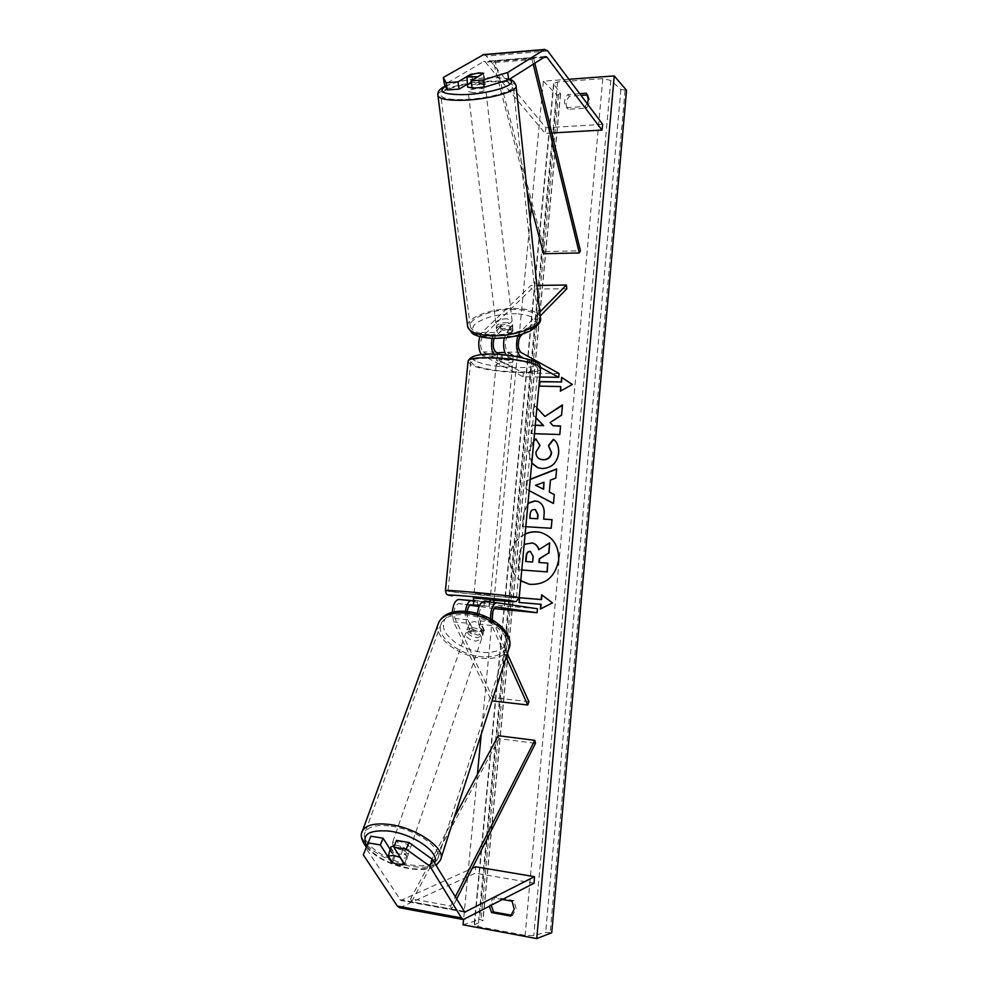 <?xml version="1.0" encoding="UTF-8"?>
<svg xmlns="http://www.w3.org/2000/svg" width="988" height="988" viewBox="0 0 988 988"><rect width="100%" height="100%" fill="white"/><g stroke="black" fill="none" stroke-linecap="round" stroke-linejoin="round"><path stroke-width="0.74" stroke-dasharray="4.94 3.71" d="M390.445 849.804L394.051 855.472L401.857 858.486L407.315 857.72L404.709 864.414M399.683 907.75L475.327 873.194L475.71 866.785M363.312 854.83L366.017 848.223L400.869 900.463L472.19 868.378M534.1 883.198L475.327 873.194M366.017 848.223L370.858 836.206M407.315 857.72L396.484 840.405M394.051 855.472L391.705 861.437M467.83 83.869L471.98 81.362L470.918 74.631M471.98 81.362L479.773 80.04L484.812 80.398L472.165 88.154M483.725 54.562L486.343 56.106L545.907 127.761L545.166 133.368L485.231 61.972L483.564 61.639L444.476 84.548M602.692 124.365L545.907 127.761M551.786 132.985L545.166 133.368M484.812 80.398L483.7 73.248M497.779 353.087L501.361 355.001C507.005 355.939 510.994 355.976 513.291 355.112L507.82 352.136C504.621 347.541 504.473 342.293 507.363 336.389L513.031 330.696L508.277 329.461L501.077 330.671L500.459 326.867L507.671 325.645L512.426 326.88L506.745 332.548L504.251 337.896M517.934 335.451L519.651 332.573L539.744 312.134M515.057 356.248L507.424 356.174L506.239 355.124M522.541 334.092L540.164 316.061M539.794 377.021L523.035 376.749L481.304 354.63M479.76 336.612L481.996 332.487L530.791 285.483L536.953 285.409M523.035 376.749L523.393 372.97L483.132 351.926C479.835 347.368 479.674 342.157 482.638 336.303L531.334 289.089L530.791 285.483M492.061 338.316L494.704 332.511L500.459 326.867M566.877 288.706L531.334 289.089M501.077 330.671L494.111 338.365M559.085 373.501L523.393 372.97M507.424 356.174L512.908 359.113C510.611 359.965 506.622 359.928 500.978 358.99L495.408 356.063L482.737 355.939M540.56 367.388L522.8 357.668M493.704 354.309L495.408 356.063M513.291 355.112L512.908 359.113M513.031 330.696L512.426 326.88M501.361 355.001L500.978 358.99M479.501 605.496L483.391 605.805C479.526 608.238 478.402 613.264 480.032 620.872L484.355 630.295L483.046 633.641L478.698 624.206L477.476 613.523M465.36 611.35L466.497 623.07L470.918 632.481L477.92 635.086L483.046 633.641M484.355 630.295L479.229 631.764L472.239 629.158L467.843 619.748L467.151 611.51M490.443 618.784L491.765 625.429L506.152 657.267M492.444 619.921L507.313 653.71M469.905 605.224L458.432 603.631C454.443 606.039 453.294 611.016 454.986 618.562L492.679 697.553L491.456 700.788L453.628 621.884L452.257 612.325M494.124 608.608L479.069 606.509M537.447 608.769L501.373 605.656L458.926 599.481M501.373 605.656L501.002 609.559M528.901 701.715L492.679 697.553M483.885 601.618L473.82 600.889M489.27 606.632L489.665 602.47M472.239 629.158L470.918 632.481M477.204 605.545L477.599 601.433M490.184 599.136L473.61 597.53M473.894 600.148L478.822 600.729L478.34 605.706M484.453 601.667L484.034 605.94M497.223 361.151L496.544 360.385C500.348 359.064 505.56 359.373 512.179 361.324L512.821 362.065C509.055 363.399 503.855 363.09 497.223 361.151M508.314 352.802L512.908 355.297L512.451 360.101L513.056 359.657L512.414 358.903L507.857 357.644L508.314 352.802L504.794 352.383M497.643 354.47L496.779 357.977L502.015 359.99L502.472 355.198L497.816 352.716M512.908 355.297C510.623 355.915 507.153 355.878 502.472 355.198M488.899 606.62L489.332 602.087M478.822 600.729L473.907 600M507.857 357.644L512.451 360.101M502.015 359.99L497.347 357.545M496.841 365.165L496.161 364.399C499.953 363.102 505.164 363.411 511.796 365.35L512.439 366.079C508.672 367.388 503.472 367.079 496.841 365.165M489.875 594.801L474.005 593.356L489.875 594.801M451.38 591.59C464.768 593.763 516.489 598.444 516.526 597.468L513.809 596.801C501.743 594.702 447.552 589.787 448.083 590.812L451.38 591.59M535.484 365.646L537.941 368.573C537.423 374.847 486.38 371.834 473.697 364.868L470.683 361.633C470.696 355.297 524.097 358.533 535.484 365.646M394.583 845.222L396.818 845.308C404.586 847.012 408.526 849.68 408.612 853.348L402.795 854.83C395.484 853.299 391.532 850.73 390.927 847.124M402.734 849.902C406.636 852.002 408.303 853.99 407.76 855.855L406.982 856.707L402.734 849.902L400.202 857.275M404.487 864.055L406.982 856.707M472.4 627.565C479.452 628.813 482.873 631.505 482.675 635.617L477.167 637.779C470.127 636.519 466.719 633.827 466.941 629.702L472.4 627.565M482.576 634.617L479.205 627.306C482.626 629.331 484.009 631.431 483.354 633.592L483.947 630.603L479.229 631.764L473.19 630.011L471.807 634.024C468.361 631.987 466.966 629.887 467.645 627.701L468.374 626.725L471.807 634.024M479.205 627.306L480.576 623.28L474.487 621.526L469.782 622.712L468.374 626.725M469.782 622.712L473.19 630.011M483.947 630.603L480.576 623.28M399.35 864.895L392.594 862.82L395.212 855.275C391.334 853.2 389.655 851.224 390.149 849.347M390.902 848.494L395.212 855.275M471.227 630.937C478.291 632.197 481.724 634.876 481.526 638.989L476.018 641.15C468.967 639.878 465.546 637.186 465.768 633.073L471.227 630.937M404.228 850.668L410.032 849.161C409.946 845.493 406.031 842.813 398.275 841.134L392.508 842.616C392.582 846.296 396.484 848.976 404.228 850.668M388.741 825.869C376.132 824.684 368.302 826.709 365.264 831.945C358.866 842.752 388.037 862.66 413.342 865.266C426.433 866.661 434.535 864.574 437.659 858.992C443.76 848.445 414.318 828.216 388.741 825.869M483.367 656.81C460.038 655.958 434.473 635.939 441.303 623.317C444.551 617.216 451.973 614.314 463.57 614.622C487.059 615.191 512.797 635.408 506.399 647.758C503.102 654.291 495.433 657.304 483.367 656.81M525.134 534.002C516.267 538.571 511.166 546.043 509.82 556.417C509.191 566.853 512.846 574.979 520.762 580.796M525.11 534.224C516.428 538.855 511.438 546.265 510.117 556.491C509.499 566.766 513.056 574.818 520.775 580.648M529.407 584.303L529.58 584.328C545.685 585.279 555.478 577.153 558.961 559.961C559.257 546.055 553.379 536.953 541.325 532.643L541.214 532.606M587.527 94.959L586.576 93.576M587.848 94.934L589.972 101.332L586.637 108.087L568.248 109.285C565.111 105.16 565.519 100.801 569.471 96.207L581.018 95.416M511.574 915.221L512.587 915.407L516.094 908.503L513.945 900.587L512.056 901.192M531.742 463.211L528.704 451.701C529.309 446.724 531.025 442.995 533.853 440.537M525.814 526.703L522.282 526.493L523.517 513.217L528.024 503.065M536.904 407.97L533.693 404.574L532.754 414.59L535.978 417.887M535.286 425.211L531.766 425.099L530.976 433.571L534.496 433.695M502.843 899.562L492.938 897.808L489.431 906.576M568.952 79.275L543.412 81.164L531.396 207.381M530.161 220.398L518.861 339.106M518.218 345.862L493.988 600.247M493.778 602.47L492.926 611.461M492.259 618.5L481.242 734.183M477.402 774.456L463.582 919.593M587.181 103.629L585.069 106.432L566.63 107.63C563.481 103.493 563.889 99.133 567.853 94.527L579.734 93.699M529.185 490.653L525.777 488.85L526.542 480.674L530.247 479.229M513.945 900.587L494.877 897.228L491.357 905.576M543.412 81.164L557.059 95.12L479.513 919.433L483.058 920.507L474.141 925.027L478.081 926.596L525.11 935.364L533.804 935.636L545.672 932.314L551.724 932.746M557.059 95.12L560.455 93.687L553.576 83.721L557.59 81.955L602.804 78.632L610.831 80.436L620.884 89.463L626.54 90.291M463.088 924.83L479.513 919.433M512.587 915.407L510.697 916.049M494.877 897.228L492.938 897.808M568.248 109.285L566.63 107.63M569.471 96.207L567.853 94.527M586.637 108.087L585.069 106.432M518.231 569.78L521.775 570.002L518.231 569.78L519.614 555.009C520.108 550.304 521.466 546.981 523.689 545.067L530.667 542.758L532.458 543.017M523.689 545.067L524.171 544.339M517.922 569.718L519.305 554.935C519.812 550.23 521.17 546.907 523.381 544.993M539.226 562.53L548.056 563.222M538.991 549.587L549.908 542.992M541.103 604.335L519.033 602.433M540.683 608.867L552.737 602.927L541.955 595.011M561.629 377.367L572.311 384.456M572.583 384.604L560.357 391.137M561.061 386.691L539.226 386.135M545.215 416.603L533.693 404.574M553.354 425.89L550.39 422.679L561.839 415.256L562.468 405.228M535.274 425.334L532.063 425.235L531.272 433.707L560.072 434.658L560.554 426.112M533.989 404.722L533.051 414.725L535.99 417.726M535.508 509.722L534.693 509.61C532.186 509.573 530.778 511.154 530.445 514.353L530.062 518.379M537.756 501.435L537.88 501.472C542.795 503.448 544.956 507.931 544.376 514.933L543.98 519.206M552.292 519.7L551.205 528.271M551.502 528.358L522.282 526.493M522.578 526.567L523.825 513.303L527.987 503.448M553.589 439.499L553.651 439.425C557.467 442.167 559.233 446.798 558.936 453.344C557.343 463.039 551.872 468.151 542.498 468.658L537.818 467.695M531.766 462.964L529 451.825L533.816 440.981M536.188 439.043L539.93 445.477M540.214 445.6L536.237 452.195C536.114 455.604 537.497 457.95 540.374 459.235M544.289 482.354L535.521 485.281M556.615 469.139L556.083 478.18L550.724 480.193L549.328 492.11M549.612 492.209L554.293 494.568M554.577 494.667L553.478 503.485M529.185 490.591L525.777 488.85M526.073 488.949L526.542 480.674M526.839 480.773L530.223 479.452M535.817 485.392L543.647 489.258M525.962 561.567L532.903 562.123L533.434 556.392L530.877 551.551M478.686 73.198L472.054 73.952L472.993 81.967L467.41 84.128M477.809 87.734C482.638 86.919 485.12 85.968 485.231 84.894L479.921 83.881C473.042 84.338 468.954 85.388 467.657 87.03M507.486 322.607C500.743 322.792 497.001 324.175 496.248 326.744L501.262 328.732C508.03 328.535 511.784 327.164 512.537 324.595L507.486 322.607M512.142 326.003L507.733 330.4C511.191 329.449 512.871 328.275 512.797 326.892L512.142 326.003L512.673 330.585L508.277 329.461L502.139 330.091L501.608 325.521C498.137 326.472 496.445 327.646 496.519 329.041L497.137 329.893L501.608 325.521M507.733 330.4L508.264 335.006L502.077 335.636L497.693 334.487L497.137 329.893M497.693 334.487L502.139 330.091M512.673 330.585L508.264 335.006M477.933 76.731L483.169 73.569M483.354 73.643L484.281 81.683L479.316 84.733C483.083 83.931 484.947 83.091 484.935 82.214L484.281 81.683M479.316 84.733L478.377 76.644M467.966 85.005L472.993 81.967M507.042 318.778C500.299 318.976 496.544 320.359 495.791 322.903L500.805 324.879C507.585 324.681 511.339 323.311 512.093 320.754L507.042 318.778M473.474 92.637L468.201 91.625C469.127 89.908 473.215 88.809 480.44 88.315L485.738 89.34C484.812 91.044 480.724 92.143 473.474 92.637M491.073 81.708C504.325 81.51 511.722 82.918 513.254 85.956C515.872 91.217 485.985 99.343 462.298 99.578C449.367 99.689 442.192 98.294 440.784 95.379C438.289 89.957 467.781 82.078 491.073 81.708M490.826 334.648C513.007 336.093 540.461 325.966 537.682 317.679C536.052 312.9 529.025 310.158 516.576 309.454C494.716 308.207 467.546 318.062 470.325 326.571C471.869 331.141 478.711 333.833 490.826 334.648M456.518 899.315L451.578 909.096L411.613 901.785L498.989 738.654L535.508 743.322M498.236 735.702L498.989 738.654M451.578 909.096L450.639 905.996L410.625 898.722L454.208 817.619M450.639 905.996L455.172 897.079M411.613 901.785L410.625 898.722M534.817 63.183L533.446 57.563L494.939 60.713L544.721 251.594L580.425 250.804M543.524 253.718L544.721 251.594M533.446 57.563L532.1 59.539L493.531 62.664L527.061 190.82M532.1 59.539L533.236 64.183M494.939 60.713L493.531 62.664M465.212 919.26L401.412 907.453M463.767 911.319L399.819 899.636M464.051 911.714L401.844 900.34M543.795 57.489L485.466 62.232M547.784 51.005L486.343 56.106M545.178 56.612L483.564 61.639M519.651 332.573L506.745 332.548M520.676 352.247L507.82 352.136M520.244 336.439L507.363 336.389M494.704 332.511L481.996 332.487M495.334 336.352L482.638 336.303M495.803 352.037L483.132 351.926M491.765 625.429L478.698 624.206M493.074 622.07L480.032 620.872M496.334 606.928L483.478 605.817M466.497 623.07L453.628 621.884M467.843 619.748L454.986 618.562M471.177 604.742L458.518 603.643M519.182 597.654L519.182 597.728C519.12 598.777 463.483 593.739 449.009 591.392L445.415 590.639M475.413 360.904C456.172 352.185 519.7 352.691 534.496 361.571C551.032 370.179 490.641 369.302 475.413 360.904M468.028 361.88L471.35 364.844C485.071 372.34 539.967 375.576 540.56 368.808L540.609 368.339M473.536 598.308L490.11 599.901L473.536 598.308M366.832 846.111C376.095 857.572 390.964 865.056 411.428 868.576C423.704 869.909 431.423 868.02 434.559 862.919M440.969 858.51L440.5 859.968C437.128 865.994 428.384 868.254 414.256 866.735C388.432 864.018 358.187 844.493 361.892 832.464M465.212 612.19C484.589 614.511 498.026 621.909 505.547 634.382C508.906 646.436 501.756 652.5 484.083 652.574C465.471 650.289 452.294 643.102 444.563 631.023C440.438 618.957 447.329 612.671 465.212 612.19M438.153 624.095C433.609 637.865 460.26 657.452 484.108 658.391C497.125 658.934 505.411 655.674 508.956 648.622M557.59 81.955L478.081 926.596M602.804 78.632L525.11 935.364M558.492 95.021L480.995 919.705M625.058 90.39L550.18 932.462M620.884 89.463L545.672 932.314M610.831 80.436L533.804 935.636M553.811 84.585L474.524 924.595M560.455 93.687L482.86 920.73M445.465 86.425C456.123 81.51 470.967 78.608 489.974 77.706C498.804 77.509 505.09 78.163 508.832 79.658M516.131 86.203L516.069 85.623C514.415 82.35 506.436 80.818 492.135 81.053C468.151 81.448 437.536 89.253 437.894 95.107M516.465 313.764C498.113 313.727 484.231 317.234 474.808 324.286C468.88 331.659 474.573 336.216 491.876 337.97C511.08 338.032 525.283 334.389 534.483 327.028C539.559 319.643 533.545 315.221 516.465 313.764M467.596 325.978C466.682 316.963 494.963 307.268 517.539 308.515C530.964 309.269 538.546 312.233 540.3 317.395M464.743 912.146L400.869 900.463M545.561 56.464L483.972 61.478M496.408 606.941L483.391 605.805M471.239 604.742L458.432 603.631M496.544 360.385L496.779 357.977M512.821 362.065L513.056 359.657M496.161 364.399L474.005 593.356M537.941 368.573L516.526 597.468M470.683 361.633L448.083 590.812M512.439 366.079L490.579 594.974M366.363 847.272C377.268 858.72 392.545 866.019 412.169 869.156C421.58 869.798 427.619 869.502 430.299 868.279L436.116 865.488M407.76 855.855L408.612 853.348M482.675 635.617L483.354 633.592M466.941 629.702L467.645 627.701M481.526 638.989L410.032 849.161M441.303 623.317L365.264 831.945M506.399 647.758L437.659 858.992M465.768 633.073L392.508 842.616M587.984 95.07L586.452 93.428M553.576 83.721L474.141 925.027M560.579 94.119L483.058 920.507M509.4 79.299C509.042 78.435 502.67 77.867 490.295 77.595C471.832 78.41 456.839 81.251 445.316 86.141M496.248 326.744L496.519 329.041M512.537 324.595L512.797 326.892M484.935 82.214L485.231 84.894M495.791 322.903L468.201 91.625M537.682 317.679L513.254 85.956M470.325 326.571L440.784 95.379M512.093 320.754L485.738 89.34"/><path stroke-width="1.48" d="M380.368 844.925L368.129 842.888L370.858 836.206L383.072 838.207L380.368 844.925L391.433 862.141L399.263 865.155L404.709 864.414L393.817 847.161L406.253 849.235L408.896 842.443L396.484 840.405L393.817 847.161M408.896 842.443L432.435 859.399L429.891 866.18L461.433 917.926L463.372 919.556L534.1 883.198L534.483 876.665L475.71 866.785L472.19 868.378M432.435 859.399L464.743 912.146L534.483 876.665M368.129 842.888L363.312 854.83L397.349 906.082L399.683 907.75M383.072 838.207L390.445 849.804M429.891 866.18L406.253 849.235M391.705 861.437L391.433 862.141M470.918 74.631L478.661 72.914L483.7 73.248L471.017 80.905L483.058 79.991L484.182 87.265L472.165 88.154L471.017 80.905M484.182 87.265L508.746 79.707L507.684 72.482L544.24 49.721L547.352 50.487L602.692 124.365L601.976 130.07L551.786 132.985M467.83 83.869L459.161 89.105L457.987 81.88L446.131 82.782L443.291 77.484L483.725 54.562M508.746 79.707L545.178 56.612L546.735 56.971L601.976 130.07M459.161 89.105L447.329 89.982L446.131 82.782M443.291 77.484L444.476 84.548L447.329 89.982M457.987 81.88L470.856 74.248M507.684 72.482L483.058 79.991M522.8 357.668L520.293 356.298C516.329 351.814 515.538 344.861 517.934 335.451M506.239 355.124C503.608 350.864 502.941 345.121 504.251 337.896M539.794 377.021L558.739 377.317L559.085 373.501L520.676 352.247C517.539 347.64 517.403 342.367 520.244 336.439L522.541 334.092M540.164 316.061L566.877 288.706L566.371 285.05L536.953 285.409M539.744 312.134L566.371 285.05M481.304 354.63C478.55 349.777 478.044 343.775 479.76 336.612M494.111 338.365C492.543 344.565 493.098 349.11 495.803 352.037L497.779 353.087M558.739 377.317L540.56 367.388M492.061 338.316C490.95 344.726 491.493 350.061 493.704 354.309M496.631 602.717L483.737 601.606C480.588 602.062 478.501 606.039 477.476 613.523M494.124 608.608L537.089 612.721L537.447 608.769L496.754 602.717C492.802 603.853 490.703 609.213 490.443 618.784M537.089 612.721L496.408 606.941C493.234 608.336 491.913 612.659 492.444 619.921M507.313 653.71L528.901 701.715L527.728 705L492.036 700.863M506.152 657.267L527.728 705M471.461 600.556L458.778 599.469C455.32 600.049 453.146 604.335 452.257 612.325M479.069 606.509L469.905 605.224M467.151 611.51C467.979 607.175 469.349 604.928 471.239 604.742L479.365 605.805L473.425 605.014L473.894 600.148M473.82 600.889L458.778 599.469M465.36 611.35C466.546 604.495 468.621 600.889 471.585 600.568M489.332 602.087L484.515 600.914L484.453 601.667M473.61 597.53L490.184 599.136L489.949 601.606M473.425 605.014L479.501 605.496M497.643 354.47L497.816 352.716L504.794 352.383M484.515 600.914L489.369 601.63M404.487 864.055L399.35 864.895M392.594 862.82L388.259 856.053L393.31 855.41L400.202 857.275M404.413 864.278L400.128 857.51M390.149 849.347L388.259 856.053M390.927 847.124L394.583 845.222M520.762 580.796L529.284 584.279C545.388 585.217 555.194 577.091 558.677 559.9C558.973 545.981 553.095 536.879 541.029 532.557C535.632 531.149 530.334 531.63 525.134 534.002M520.775 580.648L529.407 584.303M586.576 93.576L588.403 99.652L587.181 103.629M489.431 906.576L491.567 912.579L510.697 916.049L514.205 909.121L512.056 901.192L502.843 899.562M533.853 440.537L535.891 438.919L539.93 445.477L535.941 452.072C535.829 455.567 537.262 457.938 540.251 459.185L542.943 459.729C547.698 459.618 550.501 457.271 551.341 452.677L548.476 445.576L553.366 439.302C557.183 442.044 558.949 446.687 558.652 453.22C557.059 462.927 551.576 468.04 542.202 468.547L537.694 467.645L531.742 463.211M528.024 503.065L534.817 500.904L537.583 501.385C542.498 503.349 544.672 507.844 544.079 514.847L543.684 519.12L551.996 519.614L551.205 528.271L525.814 526.703M534.496 433.695L559.788 434.535L560.567 425.989L553.07 425.754L550.106 422.543L561.555 415.121L562.493 404.882L544.931 416.467L536.904 407.97M535.978 417.887L543.388 425.458L535.286 425.211M536.743 938.6L551.724 932.746L626.54 90.291L614.24 75.928L536.743 938.6L463.088 924.83L463.582 919.593M614.24 75.928L568.952 79.275M531.396 207.381L530.161 220.398M518.861 339.106L518.218 345.862M493.988 600.247L493.778 602.47M492.926 611.461L492.259 618.5M481.242 734.183L477.402 774.456M579.734 93.699L586.279 93.243M540.807 604.286L540.374 609.028L552.453 602.878L541.671 594.801L541.239 599.543L519.466 597.728L519.033 602.433L541.103 604.335L540.683 608.867M561.629 377.367L572.311 384.456L560.357 391.137L560.776 386.543L539.226 386.135L539.646 381.578L561.209 381.948L561.629 377.367M530.247 479.229L556.639 468.917L555.799 478.081L550.44 480.082L549.328 492.11L554.293 494.568L553.478 503.485L529.185 490.653M491.357 905.576L493.506 911.949L511.574 915.221M581.018 95.416L587.527 94.959M493.506 911.949L491.567 912.579M524.171 544.339L532.297 542.968C535.62 543.943 537.768 546.191 538.756 549.723L549.624 542.918L548.698 552.984L539.275 558.689L538.917 562.505L547.772 563.148L546.969 571.891L521.775 570.002L546.969 571.891M547.772 563.148L547.266 571.953M548.698 552.984L539.572 558.763L539.226 562.53M548.995 553.058L549.624 542.918M541.214 532.606C535.731 531.211 530.358 531.754 525.11 534.224M532.458 543.017L532.594 543.042C535.842 543.993 537.978 546.166 538.991 549.587M519.33 602.458L519.466 597.728M541.955 595.011L541.535 599.593L519.774 597.777M560.665 390.964L560.776 386.543M561.209 381.948L539.942 381.726L539.522 386.147M561.48 382.109L561.9 377.552M562.468 405.228L544.931 416.467M560.554 426.112L553.07 425.754M535.99 417.726L543.684 425.593L535.274 425.334M534.397 509.512C531.89 509.487 530.482 511.068 530.148 514.266L529.766 518.292L537.398 518.749L537.768 514.662L535.36 509.672L534.397 509.512M537.398 518.749L529.766 518.292M537.694 518.836L538.065 514.748L535.508 509.722M527.987 503.448L535.113 500.99L537.756 501.435M551.996 519.676L543.684 519.12M537.818 467.695L531.766 462.964M533.816 440.981L536.027 439.141M540.374 459.235L543.227 459.84C547.982 459.729 550.785 457.382 551.625 452.788L548.476 445.576M548.76 445.699L553.589 439.499M543.363 489.159L543.993 482.255L535.521 485.281L543.647 489.258L543.993 482.255M553.478 503.423L529.185 490.591M530.223 479.452L556.615 469.139M530.136 551.428L530.05 551.428C527.765 551.378 526.481 552.872 526.184 555.874L525.653 561.555L532.606 562.049L533.137 556.318L530.346 551.489C528.061 551.452 526.777 552.934 526.481 555.948L525.962 561.567M467.657 87.03L472.943 88.167L477.809 87.734M467.41 84.128L467.003 76.941L477.933 76.731M467.003 76.941L472.054 73.952M483.169 73.569L478.686 73.198M456.518 899.315L535.508 743.322L534.792 740.333L498.236 735.702L454.208 817.619M455.172 897.079L534.792 740.333M534.817 63.183L580.425 250.804L579.277 252.953L543.524 253.718L527.061 190.82M533.236 64.183L579.277 252.953M465.644 911.998L464.051 911.714M461.433 917.926L397.349 906.082M544.24 49.721L482.514 54.883M546.944 57.23L543.795 57.489M520.293 356.298L515.057 356.248M512.031 600.877C496.346 598.345 432.139 592.936 452.319 595.813L452.109 595.789C445.032 594.838 446.477 593.788 445.427 590.552C444.835 589.441 503.324 594.751 516.279 596.999L519.182 597.728L516.415 601.26C517.428 601.976 508.659 601.519 490.11 599.901C510.771 601.68 518.07 602.013 512.031 600.877M445.415 590.639L468.028 361.88M519.182 597.654L540.56 368.808L537.929 365.671C525.715 358.014 468.077 354.507 468.077 361.336C471.906 349.567 514.205 353.63 536.101 361.991C539.115 363.596 540.609 365.708 540.609 368.339M434.559 862.919C440.969 852.953 412.576 833.279 387.815 830.97C368.252 829.883 361.262 834.934 366.832 846.111M361.892 832.464L362.485 830.834C365.77 825.202 374.193 823.016 387.753 824.288C415.318 826.808 447.058 848.606 440.5 859.968L436.116 865.488M366.363 847.272C361.312 840.232 360.027 834.749 362.485 830.834L438.808 622.292C443.266 614.351 451.738 610.683 464.224 611.288C488.418 612.375 515.526 631.431 508.956 648.622C515.835 635.321 488.097 613.536 462.779 612.931C450.306 612.609 442.315 615.722 438.808 622.292L438.153 624.095M508.832 79.658C521.096 83.943 489.554 94.379 462.396 94.65C443.242 94.465 437.598 91.723 445.465 86.425M437.894 95.107L437.98 95.774C439.499 98.911 447.218 100.418 461.124 100.307C486.676 100.047 518.898 91.291 516.069 85.623C514.711 81.88 512.488 79.769 509.4 79.299M516.131 86.203L540.3 317.395C543.289 326.299 513.711 337.229 489.789 335.661C476.747 334.784 469.386 331.882 467.719 326.966L467.596 325.978M463.372 919.556L399.436 907.7M544.968 49.437L483.305 54.587M496.754 602.717L483.737 601.606M473.363 600.012L473.61 597.518M440.969 858.51L508.956 648.622M390.174 849.297L391.05 846.79M445.316 86.141C439.598 88.784 437.153 91.995 437.98 95.774L467.719 326.966L472.326 333.413C472.721 333.808 477.142 337.192 491.172 338.279M467.349 84.499L467.67 87.166M491.234 338.279C505.942 338.662 518.885 336.229 530.05 330.992C538.435 325.793 541.856 321.261 540.3 317.395"/></g></svg>
